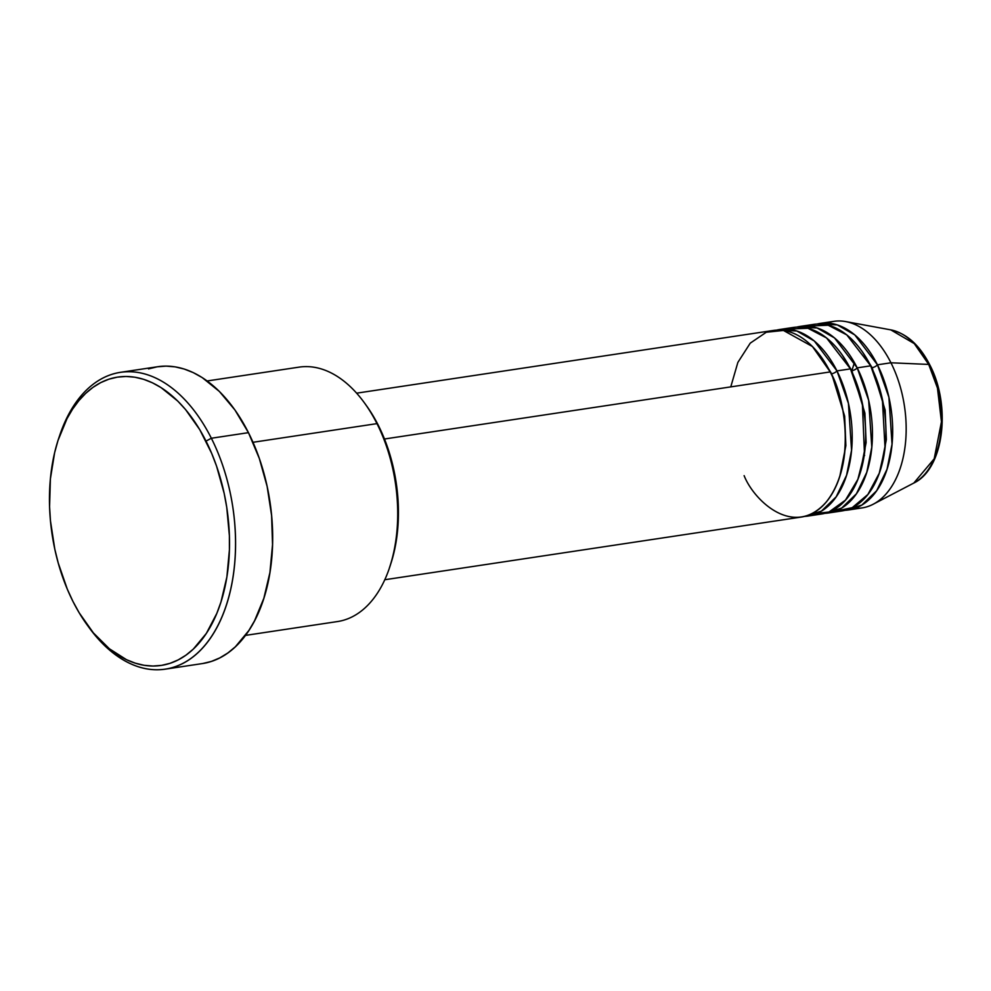 <?xml version="1.0" encoding="UTF-8"?>
<svg xmlns="http://www.w3.org/2000/svg" width="991" height="991" viewBox="0 0 991 991"><rect width="100%" height="100%" fill="white"/><g stroke="black" fill="none" stroke-linecap="round" stroke-linejoin="round"><path stroke-width="1.49" d="M864.263 454.832L864.623 455.451M848.432 509.969A94.343 57.168 81.4 0 1 845.038 510.315L861.897 505.026L876.651 490.743L887.032 469.214L892.036 444.141L888.902 397.292L877.456 364.812A4.286 1.623 -26.7 0 1 872.117 367.686L862.542 352.065L872.117 367.686A4.286 1.623 153.3 0 0 877.456 364.812L890.946 362.78L877.456 364.812A94.343 57.168 81.4 0 0 820.362 323.376A94.343 57.168 81.4 0 0 817.005 324.057L837.284 324.899L854.787 334.908L877.456 364.812A94.343 57.168 81.4 0 1 848.432 509.969L861.935 507.937A94.343 57.168 -98.6 0 0 890.946 362.78L928.716 364.428A4.286 1.623 -26.7 0 1 929.793 364.911A4.286 1.623 153.3 0 0 928.716 364.428L937.461 388.076L941.45 421.757L934.191 458.821L913.826 483.038A79.107 47.94 -98.6 0 0 928.716 364.428L890.946 362.78A94.343 57.168 81.4 0 1 873.182 504.233A94.343 57.168 81.4 0 1 855.084 508.284M831.647 373.768L844.654 416.158L845.868 445.665L839.835 476.225L845.868 445.665L844.654 416.158L831.647 373.768A4.286 1.623 153.3 0 0 836.974 370.907A94.343 57.168 81.4 0 1 807.962 516.063L821.452 514.032A94.343 57.168 -98.6 0 0 850.464 368.875L836.974 370.907A94.343 57.168 81.4 0 0 779.88 329.47A94.343 57.168 81.4 0 0 776.523 330.139L796.801 330.982L814.305 341.003L836.974 370.907A4.286 1.623 -26.7 0 1 831.647 373.768L822.059 358.16L831.647 373.768A4.286 1.623 -26.7 0 1 831.164 373.818M384.731 579.747L801.211 517.079A94.343 57.168 -98.6 0 0 830.223 371.922L812.459 346.54L783.447 330.461L766.316 332.233L750.261 343.134L737.861 362.421L730.763 386.886M854.403 362.595L851.876 370.721L864.895 413.111L866.109 442.618L860.077 473.178L866.109 442.618L864.895 413.111L851.876 370.721A4.286 1.623 153.3 0 0 857.215 367.859A94.343 57.168 81.4 0 1 828.203 513.016L841.693 510.984A94.343 57.168 -98.6 0 0 870.705 365.828L857.215 367.859A94.343 57.168 81.4 0 0 800.121 326.423A94.343 57.168 81.4 0 0 796.764 327.092L817.042 327.947L834.546 337.956L857.215 367.859A4.286 1.623 -26.7 0 1 851.876 370.721L842.3 355.112L851.876 370.721A4.286 1.623 -26.7 0 1 851.405 370.77M807.962 516.063A94.343 57.168 81.4 0 1 804.556 516.398L821.415 511.121L836.169 496.825L846.549 475.308L851.554 450.236L848.42 403.374L836.974 370.907L850.464 368.875L826.544 337.943L807.95 328.269L786.73 329.123M872.117 367.686L885.136 410.063L886.35 439.57L880.318 470.143L886.35 439.57L885.136 410.063L872.117 367.686A4.286 1.623 -26.7 0 1 871.634 367.735M828.203 513.016A94.343 57.168 81.4 0 1 824.797 513.35L841.656 508.073L856.41 493.791L866.791 472.261L871.795 447.189L868.661 400.327L857.215 367.859L870.705 365.828L846.785 334.896L828.191 325.234L806.959 326.076M245.434 635.404L337.411 621.568A128.657 77.967 -98.6 0 0 376.976 423.628A128.657 77.967 81.4 0 1 389.401 567.917L390.404 564.969A124.371 75.366 -98.6 0 0 378.401 425.473L376.976 423.628L252.99 442.296L376.976 423.628A128.657 77.967 -98.6 0 0 299.121 367.128L207.144 380.965M86.973 624.677L88.806 627.204A150.099 90.961 -98.6 0 0 212.086 635.578A150.099 90.961 -98.6 0 0 211.356 438.245L206.017 441.106A145.813 88.36 81.4 0 1 206.735 632.815A145.813 88.36 81.4 0 1 86.973 624.677A145.813 88.36 81.4 0 1 72.938 601.401L79.206 612.834L93.414 632.952L109.382 648.771L126.514 659.696L135.309 663.177L144.153 665.308L152.936 666.039L161.595 665.37L170.043 663.326L178.194 659.907L185.974 655.15L193.307 649.105L206.351 633.398L216.831 613.367L220.968 601.983L226.877 576.985L229.416 549.844L229.392 535.797L226.753 507.417L224.164 493.357L216.571 466.166L211.64 453.308L199.761 429.673L185.552 409.556L177.748 401.07L161.112 387.63L152.441 382.811L143.645 379.318L134.813 377.199L126.03 376.469L117.359 377.137L108.911 379.181L100.76 382.6L92.981 387.357L85.647 393.402L78.834 400.674L72.603 409.11L67.016 418.623L57.986 440.524L54.629 452.689L50.392 478.888L49.575 506.711L50.467 520.894L54.802 549.15L58.209 562.938L67.314 589.187L72.938 601.401A145.813 88.36 81.4 0 1 58.865 437.861A145.813 88.36 81.4 0 1 206.017 441.106L211.356 438.245A150.099 90.961 81.4 0 1 165.187 669.173A150.099 90.961 81.4 0 1 87.889 625.928M744.117 475.643C753.866 500.542 794.014 539.116 826.407 501.805C857.748 462.351 843.428 392.659 830.223 371.922L384.471 439.001L830.223 371.922A94.343 57.168 -98.6 0 0 773.129 330.486L356.649 393.167M165.187 669.173L202.3 663.586A150.099 90.961 -98.6 0 0 248.456 432.658L211.356 438.245L248.456 432.658A150.099 90.961 -98.6 0 0 157.631 366.732L120.518 372.319A150.099 90.961 81.4 0 1 211.356 438.245A150.099 90.961 -98.6 0 0 59.869 434.9L58.865 437.861M834.843 511.331L852.223 507.652L867.893 494.472L879.252 473.252L885.025 447.746L882.374 399.336L870.705 365.828A94.343 57.168 -98.6 0 0 813.611 324.391L800.121 326.423M827.2 323.029A94.343 57.168 81.4 0 1 845.682 321.58A94.343 57.168 81.4 0 1 890.946 362.78A94.343 57.168 -98.6 0 0 833.852 321.344L820.362 323.376M928.716 364.428A79.107 47.94 -98.6 0 0 890.773 329.867L914.272 343.604L928.716 364.428M59.373 436.399A150.099 90.961 81.4 0 1 120.518 372.319M148.501 368.912L157.197 366.806L166.104 366.125L175.159 366.868L184.252 369.048L193.307 372.641L202.226 377.608L219.358 391.433L234.966 410.026L248.456 432.658L259.32 458.461L267.136 486.432L271.596 515.518L272.537 544.592L269.924 572.525L263.854 598.267L254.551 620.8L248.803 630.598L235.375 646.776L227.831 652.995L219.816 657.888L211.43 661.406L202.734 663.524M366.397 405.579L373.05 415.725L383.195 435.891L390.974 458.276L396.078 482.035L398.332 506.24L397.639 529.974L394.022 552.321L390.38 565.056M811.109 514.044L828.922 512.037L845.472 500.121L857.872 479.334L864.449 453.457L862.368 403.448L850.464 368.875A94.343 57.168 -98.6 0 0 793.37 327.439L779.88 329.47M364.601 403.089A128.657 77.967 81.4 0 1 376.976 423.628L378.401 425.473A124.371 75.366 -98.6 0 0 366.422 405.629L364.601 403.089M845.682 321.58L890.773 329.867C906.616 333.41 919.623 345.091 929.793 364.911C951.397 405.653 944.027 468.854 913.826 483.038L873.182 504.233"/></g></svg>
